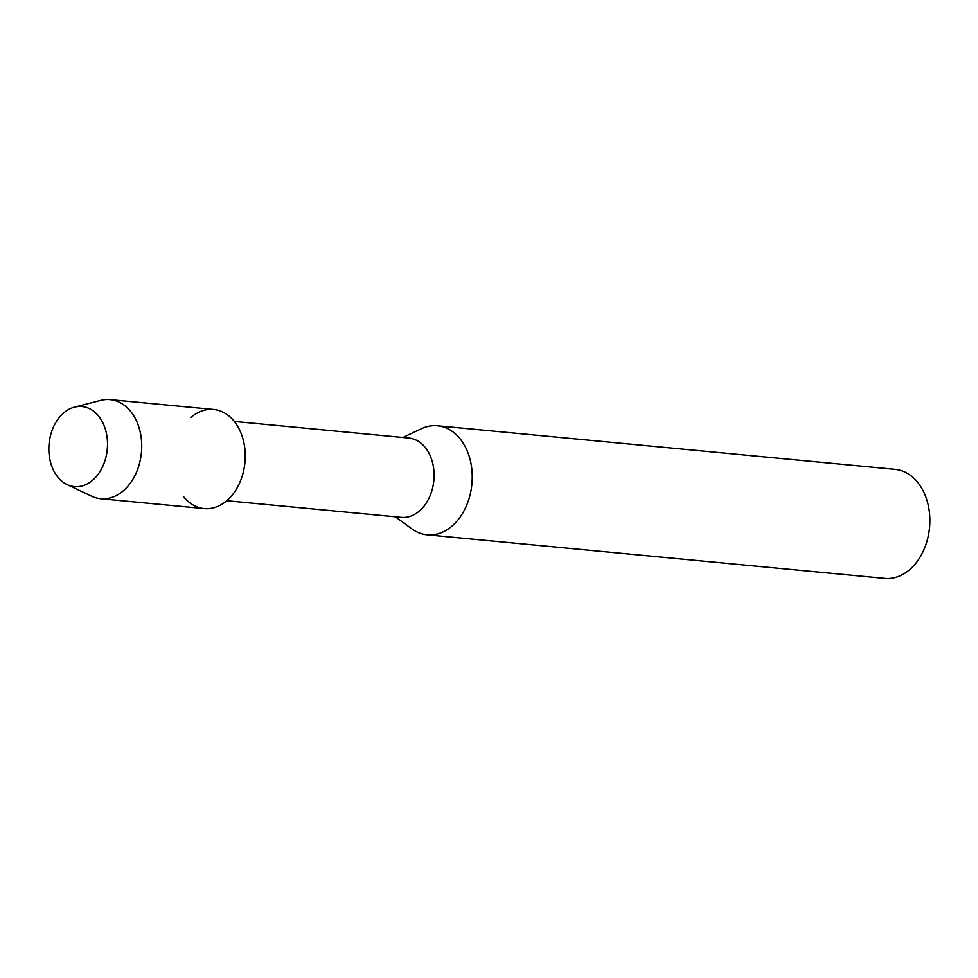 <?xml version="1.0" encoding="UTF-8"?>
<svg xmlns="http://www.w3.org/2000/svg" width="978" height="978" viewBox="0 0 978 978"><rect width="100%" height="100%" fill="white"/><g stroke="black" fill="none" stroke-linecap="round" stroke-linejoin="round"><path stroke-width="1.47" d="M63.484 413.119A40.22 29.23 -84.6 0 0 52.775 468.743A40.22 29.23 -84.6 0 0 92.861 480.027A40.22 29.23 -84.6 0 0 103.582 424.391A40.22 29.23 -84.6 0 0 63.484 413.119A40.22 29.23 -84.6 0 0 48.9 451.763A40.22 29.23 -84.6 0 0 67.103 484.599A40.22 29.23 -84.6 0 0 92.861 480.027A40.22 29.23 -84.6 0 0 105.979 431.445A40.22 29.23 -84.6 0 0 74.475 407.129A40.22 29.23 -84.6 0 0 63.484 413.119M183.265 496.249A49.78 36.174 -84.6 0 0 227.104 500.43A49.78 36.174 -84.6 0 0 240.368 431.579A49.78 36.174 -84.6 0 0 190.747 417.618M226.749 500.724L401.273 517.35A39.829 28.937 -84.6 0 0 419.599 510.822A39.829 28.937 -84.6 0 0 433.547 467.557A39.829 28.937 -84.6 0 0 408.828 438.058L234.304 421.432M395.32 516.775L411.824 528.841A54.756 39.792 -84.6 0 0 427.105 534.807A54.756 39.792 -84.6 0 0 452.288 525.834A54.756 39.792 -84.6 0 0 471.469 466.347A54.756 39.792 -84.6 0 0 437.484 425.785A54.756 39.792 -84.6 0 0 421.359 428.755L402.875 437.484M427.105 534.807L884.735 578.389A54.756 39.792 -84.6 0 0 909.919 569.428A54.756 39.792 -84.6 0 0 929.1 509.929A54.756 39.792 -84.6 0 0 895.115 469.367L437.484 425.785M67.103 484.599L91.712 496.225A49.78 36.174 -84.6 0 0 100.697 498.719A49.78 36.174 -84.6 0 0 123.583 490.565A49.78 36.174 -84.6 0 0 141.028 436.481A49.78 36.174 -84.6 0 0 110.135 399.611A49.78 36.174 -84.6 0 0 100.844 400.357L74.475 407.129M100.697 498.719L204.206 508.584A49.78 36.174 -84.6 0 0 227.104 500.43A49.78 36.174 -84.6 0 0 244.537 446.335A49.78 36.174 -84.6 0 0 213.644 409.464L110.135 399.611"/></g></svg>
